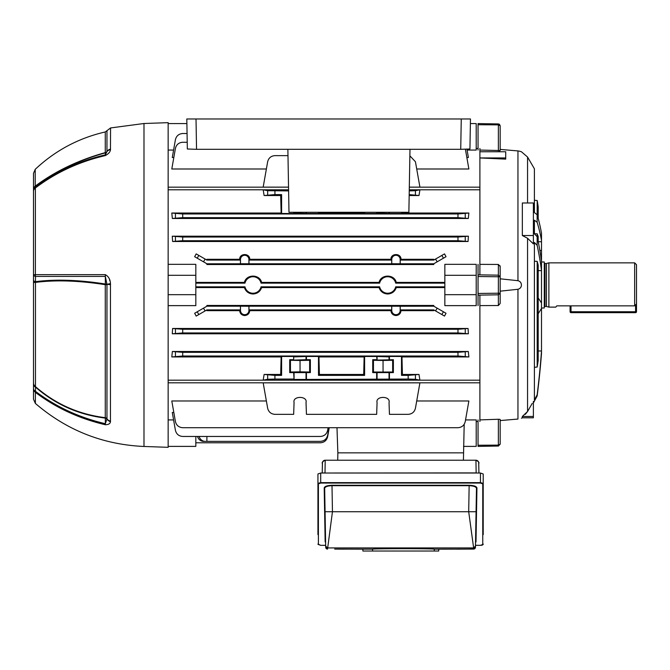 <?xml version="1.0" encoding="UTF-8"?>
<svg xmlns="http://www.w3.org/2000/svg" width="670" height="670" viewBox="0 0 670 670"><rect width="100%" height="100%" fill="white"/><g stroke="black" fill="none" stroke-linecap="round" stroke-linejoin="round"><path stroke-width="1" d="M240.488 306.249L240.488 310.478A4.221 4.221 0 0 0 244.709 314.691A4.221 4.221 0 0 0 248.922 310.478L248.922 306.249L240.438 306.198L240.438 309.892L239.667 310.671C240.011 313.627 241.694 315.26 244.709 315.553C247.716 315.26 249.399 313.635 249.751 310.671L248.972 309.892L391.699 309.892L391.699 306.198L248.972 306.198L248.972 309.892M391.749 306.249L391.749 310.478A4.221 4.221 0 0 0 395.962 314.691A4.221 4.221 0 0 0 400.183 310.478L400.183 306.249L391.699 306.198M249.751 310.671L390.92 310.671C391.272 313.627 392.955 315.26 395.962 315.553C398.977 315.26 400.66 313.635 401.003 310.671L400.233 309.892L433.775 309.892L435.567 310.922L437.158 308.158L433.775 306.198L433.775 305.453L206.896 305.453L206.896 306.198L240.438 306.198M195.824 286.835L244.969 286.835A8.249 8.249 0 0 0 261.049 286.835L379.622 286.835A8.249 8.249 0 0 0 395.702 286.835L444.846 286.835M195.824 287.581L244.391 287.581C245.857 291.609 248.729 293.745 253.009 293.996C257.288 293.753 260.161 291.609 261.618 287.581L379.053 287.581C380.51 291.609 383.382 293.745 387.662 293.996C391.942 293.753 394.814 291.609 396.28 287.581L395.702 286.835M261.618 287.581L261.049 286.835M478.045 421.489L476.203 421.489M168.153 380.183L479.896 380.183L479.896 421.489M173.589 419.914L168.153 419.914M266.384 400.987L171.796 400.987L175.431 421.614C176.403 425.375 178.823 427.41 182.701 427.711L457.97 427.711C461.848 427.41 464.268 425.375 465.24 421.614L468.874 400.987L416.715 400.987M389.036 402.595C390.836 395.694 375.267 395.694 377.068 402.595C375.267 395.694 390.836 395.694 389.036 402.595L389.446 414.345L408.172 414.345C412.042 414.043 414.47 412.008 415.434 408.248L419.914 382.838L263.176 382.838L267.657 408.248C268.628 412.008 271.048 414.043 274.926 414.345L293.653 414.345L294.063 402.595C292.262 395.694 307.823 395.694 306.031 402.595C307.823 395.694 292.262 395.694 294.063 402.595M465.541 419.914L476.203 419.914L476.203 446.387L463.514 446.387M328.107 427.711L327.647 430.358C326.675 434.127 324.255 436.153 320.377 436.455L182.701 436.455C178.823 436.153 176.403 434.127 175.431 430.358L172.274 412.469L173.815 412.469M168.153 150.063L173.589 150.063M470.382 123.59L476.203 123.59L476.203 150.063L467.082 150.063M187.064 133.523L182.701 133.523C178.823 133.824 176.403 135.851 175.431 139.62L172.274 157.509L173.815 157.509M466.856 157.509L468.397 157.509L466.94 149.234M409.864 155.834L415.434 161.73L419.914 187.139L409.32 187.139M288.536 187.139L263.176 187.139L267.657 161.73C268.628 157.969 271.048 155.934 274.926 155.633L287.983 155.633M266.384 168.991L171.796 168.991L175.431 148.363C176.403 144.603 178.823 142.568 182.701 142.266L187.215 142.266M465.399 149.276L468.874 168.991L416.715 168.991M479.896 148.489L479.896 274.859M377.068 402.595L376.657 414.345L306.441 414.345L306.031 402.595M274.926 375.376L281.601 375.376L281.601 356.474L293.653 356.474L293.653 359.698L289.716 359.698L289.716 372.604L293.653 372.604L294.063 379.471L408.172 379.061L408.172 375.376L418.993 374.455L419.914 380.166L263.176 380.166L264.106 374.455L274.926 375.376L274.926 379.061L293.653 379.061M281.601 375.376L280.68 374.455L281.132 356.942L171.796 356.942L172.358 351.499L468.313 351.499L468.874 356.942L401.966 356.942L402.419 374.455L418.993 374.455M264.106 374.455L280.68 374.455M274.926 379.061L267.657 379.279L263.176 380.166M419.914 380.166L415.434 379.279L408.172 379.061M288.586 189.811L263.176 189.811L267.657 190.699L288.603 190.917M409.253 190.908L415.434 190.699L419.914 189.811L409.269 189.811M274.926 190.917L274.926 194.602L281.601 194.602L280.68 195.523L264.106 195.523L263.176 189.811M171.796 213.035L182.701 213.973L182.701 217.658L172.358 218.479L171.796 213.035L281.132 213.035L281.601 213.504L281.601 194.602M281.601 213.504L293.653 213.504L293.653 212.298M274.926 194.602L264.106 195.523M239.667 310.671L206.896 310.671L206.896 309.892L240.438 309.892M206.896 309.892L196.168 316.089L194.66 313.267L206.896 306.198M437.158 308.158L446.011 313.267L444.512 316.089L435.567 310.922M433.775 309.892L433.775 310.671L401.003 310.671M479.896 295.118L479.896 380.183M479.896 189.794L409.269 189.794M288.586 189.794L168.153 189.794M172.274 236.192L468.397 236.192L468.062 241.493L172.609 241.493L172.274 236.192L182.701 237.029L457.97 237.029L468.397 236.192M468.062 328.484L172.609 328.484L182.701 329.263L457.97 329.263L468.062 328.484L468.397 333.786L457.97 332.948L457.97 329.263M182.701 329.263L182.701 332.948L172.274 333.786L468.397 333.786M172.274 333.786L172.609 328.484M444.846 282.397L396.28 282.397C394.287 274.022 381.046 274.022 379.053 282.397L261.618 282.397C259.625 274.022 246.384 274.022 244.391 282.397L195.824 282.397M476.203 275.303L444.846 275.303L444.846 264.34L476.203 264.34L476.203 305.637L444.846 305.637L444.846 294.674L476.203 294.674M396.28 287.581L444.846 287.581M168.153 305.637L195.824 305.637L195.824 294.674L168.153 294.674M168.153 275.303L195.824 275.303L195.824 264.34L168.153 264.34M400.183 263.729L400.183 259.499A4.221 4.221 0 0 0 395.962 255.287A4.221 4.221 0 0 0 391.749 259.499L391.749 263.729L400.233 263.779L400.233 260.086L433.775 260.086L433.775 259.307L401.003 259.307C401.188 253.017 390.752 253 390.92 259.307L249.751 259.307C249.927 253.017 239.5 253 239.667 259.307L206.896 259.307L206.896 260.086L240.438 260.086L240.438 263.779L206.896 263.779L194.66 256.71L196.168 253.888L206.896 260.086M435.567 259.055L444.512 253.888L446.011 256.71L437.158 261.819L435.567 259.055L433.775 260.086M206.896 263.779L206.896 264.524L433.775 264.524L433.775 263.779L437.158 261.819M419.914 189.811L418.993 195.523L409.186 194.602M409.169 195.523L418.993 195.523M401.983 212.298L401.966 213.035L468.874 213.035L468.313 218.479L457.97 217.658L457.97 213.973L468.874 213.035M172.358 218.479L468.313 218.479M281.132 213.035L280.68 195.523M390.92 259.307L391.699 260.086L391.699 263.779L248.972 263.779L248.972 260.086L249.751 259.307M248.972 260.086L391.699 260.086M400.233 260.086L401.003 259.307M400.233 263.779L433.775 263.779M390.92 310.671L391.699 309.892M400.183 306.249L433.775 306.198M400.233 306.198L400.233 309.892M239.667 259.307L240.438 260.086M444.846 283.142L395.702 283.142L396.28 282.397M379.053 282.397L379.622 283.142L261.049 283.142L261.618 282.397M379.622 286.835L379.053 287.581M244.391 282.397L244.969 283.142L195.824 283.142M244.969 286.835L244.391 287.581M195.824 442.795L320.377 442.795C324.255 442.493 326.675 440.458 327.647 436.698L329.23 427.711L336.985 427.711L337.856 452.845L463.288 452.845L337.856 452.845L337.73 460.223M395.702 283.142A8.249 8.249 0 0 0 379.622 283.142M261.049 283.142A8.249 8.249 0 0 0 244.969 283.142M199.09 436.455A7.378 6.39 90 0 0 205.112 441.363L206.896 441.363L206.896 436.455M206.896 441.363L320.377 441.363C324.255 441.061 326.675 439.026 327.647 435.266L328.978 427.711M205.112 441.363L203.513 441.363A7.378 6.39 -90 0 1 197.491 436.455M248.922 263.729L248.922 259.499A4.221 4.221 0 0 0 244.709 255.287A4.221 4.221 0 0 0 240.488 259.499L240.488 263.729L248.972 263.779M401.498 212.298L401.498 213.504L389.446 213.504L389.446 212.298M318.493 212.298L318.493 213.504L306.441 213.504L306.441 212.298M364.12 212.298L364.606 213.504L364.606 212.298M364.606 213.504L376.657 213.504L376.657 212.298M306.441 379.061L306.441 372.604L310.369 372.604L310.369 359.698L306.441 359.698L306.441 356.474L318.493 356.474L318.493 375.376L364.606 375.376L364.606 356.474L376.657 356.474L377.068 360.108L393.382 359.698L393.382 372.604L392.645 372.017L373.458 372.017L372.721 372.604L376.657 372.604L376.657 379.061M393.382 359.698L392.645 360.284L383.056 360.477L373.458 360.284L372.721 359.698L372.721 372.604M372.721 359.698L376.657 359.698M389.446 359.698L389.446 356.474L401.498 356.474L401.498 375.376L408.172 375.376M376.657 372.604L393.382 372.604M389.446 372.604L389.446 379.061M318.97 212.298L318.953 213.035L364.137 213.035M182.701 213.973L457.97 213.973M401.498 213.504L401.966 213.035M389.446 213.504L377.068 213.094L377.068 212.298M318.493 213.504L318.953 213.035M306.441 213.504L294.063 213.094L294.063 212.298M363.693 374.455L364.137 356.942L318.953 356.942L319.406 374.455L363.693 374.455L364.606 375.376M402.419 374.455L401.498 375.376M319.406 374.455L318.493 375.376M172.358 351.499L182.701 352.32L182.701 356.005L457.97 356.005L457.97 352.32L468.313 351.499M182.701 356.005L171.796 356.942M281.132 356.942L281.601 356.474M293.653 356.474L293.653 359.698M306.441 356.474L294.063 356.884M318.493 356.474L318.953 356.942M364.137 356.942L364.606 356.474M376.657 356.474L389.036 356.884L389.036 360.108M401.498 356.474L401.966 356.942M468.874 356.942L457.97 356.005M182.701 352.32L457.97 352.32M182.701 332.948L457.97 332.948M182.701 237.029L182.701 240.714L457.97 240.714L457.97 237.029M182.701 240.714L172.609 241.493M468.062 241.493L457.97 240.714M182.701 217.658L457.97 217.658M464.184 424.311L463.422 460.223M444.846 275.303L444.846 294.674M310.369 372.604L309.641 372.017L300.043 371.825L290.453 372.017L289.716 372.604M310.369 359.698L309.641 360.284L309.641 372.017M309.641 360.284L300.043 360.477L300.043 371.825M300.043 360.477L290.453 360.284L290.453 372.017M290.453 360.284L289.716 359.698M306.441 359.698L294.063 360.108M306.441 372.604L293.653 372.604M373.458 360.284L373.458 372.017M392.645 360.284L392.645 372.017M383.056 360.477L383.056 371.825M195.824 275.303L195.824 294.674M186.888 123.59L168.153 123.59M195.824 436.455L195.824 446.387L168.153 446.387M168.153 187.165L288.536 187.165M409.32 187.165L479.896 187.165M168.153 382.813L479.896 382.813M196.067 118.975L186.813 118.975L196.017 118.975L186.813 118.975L187.332 148.991L186.813 118.975M461.203 118.975L470.466 118.975L461.262 118.975L470.466 118.975L469.938 148.991L460.726 149.318L461.262 118.975L196.017 118.975L196.544 149.318L460.726 149.318M287.874 149.318L288.979 212.298L408.876 212.298L409.981 149.318M196.544 149.318L187.332 148.991M544.266 262.757A0.737 0.737 0 0 0 545.011 263.503L546.469 263.503L546.469 306.475L548.881 307.12L555.807 307.12L556.795 305.855L634.658 305.855L634.658 262.849L548.881 262.849L548.881 307.12M546.469 263.503L548.881 262.849M545.011 263.503L545.011 306.475L546.469 306.475M545.011 306.475A0.737 0.737 0 0 0 544.266 307.22M541.502 307.999L544.266 307.999L544.266 261.978L541.502 261.978M634.658 262.849L636.5 264.7L636.5 303.887L634.658 305.855M532.24 403.373L527.558 411.506L527.558 238.26L533.387 243.888L533.387 202.977L522.34 202.977L522.34 235.522L533.387 235.522M533.387 402.988L537.156 395.945L537.156 394.848L534.4 399.915L534.4 242.456L537.156 245.371L537.156 236.719L534.4 233.847L534.4 220.187L537.156 222.298L537.156 214.752L534.4 212.599L534.4 168.781L527.558 157.04L521.436 151.763M521.436 418.214L522.34 417.804L522.34 416.464L527.558 411.506L528.747 409.479M500.18 278.812L517.952 280.697C520.138 281.274 521.302 282.707 521.436 284.984C521.302 287.271 520.138 288.695 517.952 289.281L500.18 291.165M499.091 419.244L500.18 419.445L500.18 444.193L500.18 420.567L517.952 419.052C522.5 418.055 522.5 418.055 517.952 419.052L517.952 289.281M527.558 411.506L525.305 414.353M527.558 238.26L522.34 235.522M517.952 280.697L517.952 150.926C522.5 151.923 522.5 151.923 517.952 150.926L519.351 151.144M519.359 151.152L521.193 151.671M517.952 150.926L500.18 149.41L500.18 125.784L500.18 150.532L479.896 150.072M479.896 264.365L498.371 264.449L500.18 266.526L500.063 265.781M505.716 157.944L479.896 157.944L505.716 159.125L505.716 151.755L479.896 151.755M499.209 150.733L499.678 150.7M479.896 419.906L498.371 419.261L498.371 445.115L478.045 445.248L478.045 419.914M500.18 266.526L500.18 303.451L498.371 305.528L479.896 305.612M534.4 233.713L537.189 233.822A506.947 214.249 0 0 1 538.178 236.46L538.178 241.518M537.156 236.719A873.471 501.001 0 0 1 541.502 261.208L541.502 240.346A873.471 369.145 180 0 0 537.156 222.298M537.156 214.752A873.236 369.044 0 0 1 541.502 233.328L541.502 240.346M537.156 394.848A873.236 869.911 180 0 0 541.502 351.055L541.502 353.417A873.471 870.146 0 0 1 537.156 395.945M534.4 261.233L537.189 261.375A506.537 290.537 0 0 1 538.178 265.085L538.178 360.611A506.537 504.611 0 0 1 537.189 367.043L534.4 367.302M541.502 351.055L541.502 270.588A873.236 500.867 180 0 0 537.156 245.371M537.189 367.043L537.189 261.375M541.502 261.208L541.502 270.588M541.502 250.58L539.853 250.412M537.189 236.853L537.189 233.822M537.189 214.852L537.189 200.506L534.4 200.263M538.178 218.361L538.178 206.595A507.265 507.265 0 0 0 537.189 200.506M541.502 302.982L538.178 297.932M538.178 313.769L541.502 308.376M478.045 150.063L478.045 123.59L498.371 123.942L478.045 123.59M478.045 446.387L498.497 446.027L498.371 445.115L500.18 444.193L498.371 446.036L478.045 446.387L478.045 445.248M478.045 305.637L478.045 264.34M522.34 417.804L533.387 417.804L533.387 401.33M522.34 416.464L533.387 416.464M500.18 150.532L500.18 149.41M478.045 293.443L500.18 293.2L498.371 294.817L498.371 275.161L500.18 276.777L478.045 276.534M500.18 125.784L498.371 124.863L498.371 123.942L500.18 125.784L499.435 124.302M499.058 124.084L498.497 123.95M35.384 403.432L33.5 399.27L33.5 173.346L35.225 169.326L35.225 186.126C55.183 171.235 78.532 160.063 105.265 152.609L105.265 131.948L106.966 130.675L106.966 151.504A2.58 2.236 0 0 1 105.265 152.609L105.349 152.844C78.7 160.289 55.409 171.411 35.468 186.201L35.493 187.206C55.912 171.746 79.194 160.959 105.349 154.854A5.536 0.712 77 0 0 105.299 155.591C79.127 161.705 55.819 172.5 35.384 187.985L35.384 274.641L105.299 274.641C108.515 276.383 110.232 279.348 110.458 283.552L110.458 421.681C110.232 423.691 108.515 424.705 105.299 424.73C79.127 418.599 55.819 407.804 35.384 392.344L35.384 403.432C66.632 430.274 102.837 444.62 143.991 446.471L168.153 447.317L168.153 122.66L143.991 123.506L143.991 446.471M33.5 382.888A5.536 4.849 0 0 0 35.225 386.406C55.183 403.926 78.532 414.345 105.265 417.678L105.265 284.675C78.675 280.562 55.325 279.809 35.225 282.43L33.5 282.514L33.5 270.571M33.5 209.099L33.5 182.985M143.991 123.506L110.558 127.945L110.458 149.728C110.232 151.931 108.515 153.882 105.299 155.591M109.855 280.822L109.52 279.691M35.493 187.206A5.536 1.826 52.7 0 0 35.384 187.985A5.536 4.531 0 0 0 33.5 191.394A5.536 5.435 0 0 1 35.493 187.206M110.458 149.728A5.536 4.564 18.5 0 0 106.932 151.68L105.349 154.854L105.349 152.844A2.58 2.496 180 0 0 106.932 151.68L106.966 151.504A5.536 4.79 0 0 1 110.558 149.142M33.5 189.56A5.536 4.732 180 0 1 35.225 186.126L35.468 186.201A5.536 5.444 0 0 0 33.5 190.364M110.458 283.552L106.932 284.331L105.349 276.409L35.493 276.409L35.468 281.676C55.56 279.08 78.851 279.859 105.349 284.013L105.349 276.409A5.536 1.424 90 0 1 105.299 274.641M110.558 284.666L106.932 284.331A2.58 0.678 -0 0 0 105.349 284.013A2.58 0.561 99.3 0 1 105.265 284.675L106.966 284.675L106.966 418.784A2.58 2.236 180 0 0 105.265 417.678A2.58 0.637 -83.5 0 1 105.349 418.105C78.7 414.822 55.409 404.487 35.468 387.084L35.493 391.347C55.912 406.799 79.194 417.586 105.349 423.708L105.349 418.105A2.58 1.817 180 0 1 106.932 418.951L106.966 418.784A5.536 4.799 180 0 0 110.558 421.154M33.5 280.269A5.536 1.843 0 0 0 35.468 281.676L35.468 387.084A5.536 3.601 0 0 1 33.5 384.329M105.299 424.73A5.536 0.712 -77 0 1 105.349 423.708L106.932 418.951A5.536 4.849 -158.2 0 0 110.458 421.681M35.493 391.347A5.536 1.834 127.3 0 0 35.384 392.344A5.536 5.017 0 0 1 33.5 388.575A5.536 3.61 0 0 0 35.493 391.347M33.5 275.002A5.536 1.834 0 0 0 35.493 276.409A5.536 3.66 90.1 0 1 35.384 274.641A5.536 0.486 0 0 0 33.5 275.002M33.592 190.582A5.536 4.531 -0 0 0 33.5 191.394A5.536 5.435 0 0 1 33.617 190.272M636.5 303.887L636.5 311.734A0.921 0.921 0 0 1 635.579 312.656L571.016 312.656A0.921 0.921 0 0 1 570.095 311.734L570.095 305.855M571.016 305.855L571.016 311.734L635.579 311.734L635.579 312.656A0.921 0.921 0 0 0 636.5 311.734A0.921 0.921 0 0 1 635.579 312.656A0.921 0.921 0 0 0 636.5 311.734L635.579 311.734L635.579 304.875M322.228 472.911L322.454 462.945A2.764 2.764 -90 0 1 325.218 460.223L324.992 472.911L322.228 473.02L322.421 463.514C321.675 462.602 322.613 461.504 325.218 460.223L475.935 460.223L476.161 472.911L324.992 473.02M478.698 462.945A2.764 2.764 90 0 0 475.935 460.223A2.764 2.764 90 0 1 478.698 462.945L478.924 473.02L476.161 473.02M474.377 548.923L468.824 549.082L473.615 549.082A1.843 1.843 0 0 1 473.606 549.082L438.733 549.174M325.813 547.884A1.843 1.843 -1 0 1 325.695 547.273L324.665 488.413A0.461 0.436 -1 0 0 324.205 487.978C324.531 486.37 327.128 485.465 332.002 485.264L469.151 485.264C474.017 485.465 476.613 486.37 476.94 487.978A0.461 0.436 1 0 0 476.479 488.413L475.457 547.273A1.843 1.843 0 0 1 475.306 547.96M475.298 547.976A1.843 1.843 0 0 1 473.69 549.082M334.715 549.09L362.889 549.174M343.015 549.149L339.472 549.115M317.94 534.627L317.94 473.975L320.704 473.02L480.449 473.02L483.212 473.975L483.212 534.627M475.474 546.117L473.631 547.926L468.699 511.729L332.454 511.729L327.538 549.082A1.843 1.843 0 0 0 327.538 549.082L325.695 547.273L325.679 546.117L327.521 547.926L473.631 547.926L473.615 549.082L475.457 547.273L475.901 521.478L475.449 547.348M456.923 549.166L468.824 549.082M362.889 549.166L372.57 549.166C373.341 548.546 433.498 548.546 434.302 549.166L438.733 549.166L438.733 551.025L362.889 551.025L362.889 549.166M476.479 488.413C476.194 486.797 473.749 485.892 469.151 485.691L332.002 485.691L332.454 511.729L325.076 511.729L325.637 543.831M332.002 485.264L332.002 485.691C327.412 485.892 324.967 486.797 324.665 488.413M434.302 549.166L434.302 551.025M372.57 549.166L372.57 551.025M480.449 483.062L480.449 482.626L483.212 483.413A0.461 0.436 180 0 1 482.752 483.857L480.449 483.062L320.704 483.062L318.401 483.857A0.461 0.436 180 0 1 317.94 483.413L320.704 482.626L480.449 482.626L480.449 473.02M318.401 483.857L318.401 544.509A0.461 0.436 180 0 1 317.94 544.073L320.704 545.33L325.662 545.305M475.491 545.305L480.449 545.33C482.258 545.288 483.179 544.869 483.212 544.073A0.461 0.436 180 0 1 482.752 544.509L482.752 483.857M325.603 542.214L325.612 542.281A0.461 0.436 -1 0 0 325.151 541.854L324.205 487.978M476.94 487.978L476.002 541.854A0.461 0.436 1 0 0 475.541 542.281L475.549 542.214M248.922 310.478L249.558 310.478M400.183 310.478L400.819 310.478M203.513 308.158L205.112 310.922M205.112 259.055L203.513 261.819M306.031 372.193L306.031 379.471M294.063 372.193L294.063 379.471M306.031 356.884L306.031 360.108M389.036 372.193L389.036 379.471M377.068 372.193L377.068 379.471M377.068 356.884L377.068 360.108M306.031 213.094L306.031 212.298M389.036 213.094L389.036 212.298M240.488 259.499L239.852 259.499M248.922 259.499L249.558 259.499M391.749 310.478L391.113 310.478M240.488 310.478L239.852 310.478M391.749 259.499L391.113 259.499M400.183 259.499L400.819 259.499M441.857 255.421L443.456 258.193M443.456 311.784L441.857 314.557M197.214 258.193L198.814 255.421M198.814 314.557L197.214 311.784M267.657 194.819L267.657 190.699M267.657 379.279L267.657 375.158M175.431 240.932L175.431 236.82M175.431 356.222L175.431 352.102M175.431 333.158L175.431 329.045M175.431 217.876L175.431 213.755M415.434 190.699L415.434 194.819M465.24 329.045L465.24 333.158M465.24 213.755L465.24 217.876M465.24 236.82L465.24 240.932M465.24 352.102L465.24 356.222M415.434 375.158L415.434 379.279M527.558 202.977L527.558 157.04M538.219 241.719L541.502 241.719M538.178 270.63L541.502 270.63M538.178 350.971L541.502 350.971M498.371 305.528L498.371 294.817L478.045 295.143M498.371 264.449L498.371 275.161L478.045 274.834M498.371 150.717L498.371 124.863L478.045 124.729M571.016 312.656L571.016 311.734L570.095 311.734M325.218 460.223A2.764 2.764 -90 0 0 322.454 462.945M476.002 541.854L475.541 542.323M325.612 542.323L325.151 541.854M475.491 545.33L480.449 545.33L482.752 544.509M318.401 544.509L320.704 545.33L325.662 545.33M476.077 511.729L468.699 511.729L469.151 485.264M320.704 473.02L320.704 483.062M478.045 148.489L476.203 148.489M470.466 118.975L469.938 148.991M35.225 169.326C55.208 150.557 78.549 138.095 105.265 131.948M110.558 127.945L106.966 130.675M478.924 472.911L478.732 463.514C479.469 462.602 478.539 461.504 475.935 460.223M327.463 549.082A1.843 1.843 0 0 1 325.695 547.273L325.695 547.348M326.776 548.923L327.538 549.082M343.919 549.157L335.385 549.09M457.459 549.157L459.603 549.132M459.871 549.132L461.705 549.115M463.933 549.099L466.345 549.09"/></g></svg>
